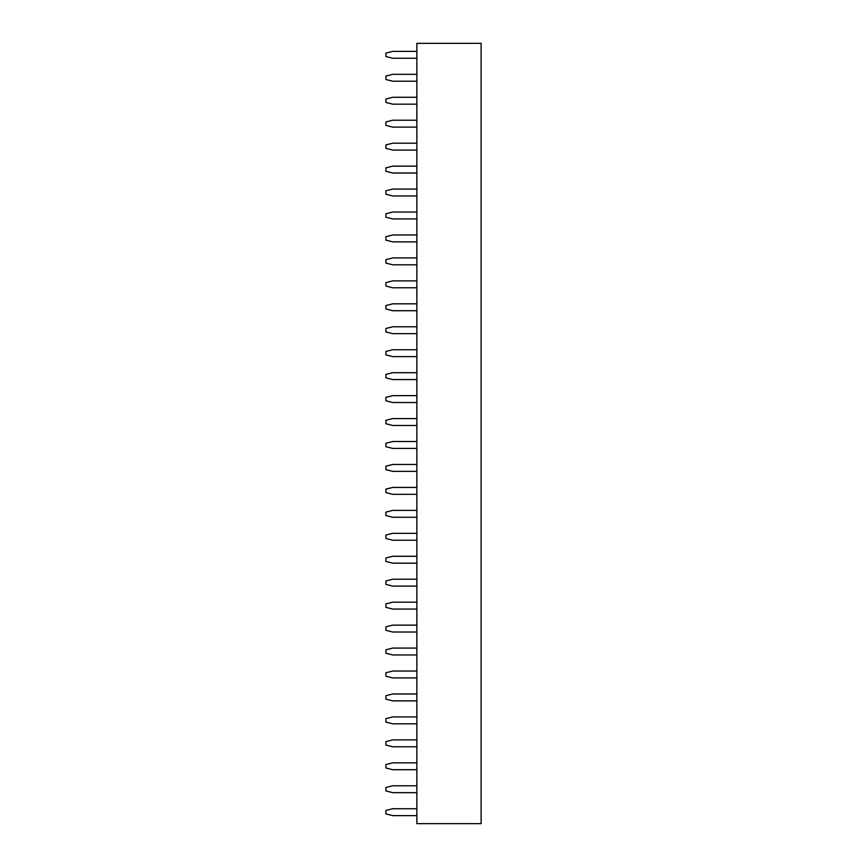 <?xml version="1.0" encoding="UTF-8"?>
<svg xmlns="http://www.w3.org/2000/svg" width="867" height="867" viewBox="0 0 867 867"><rect width="100%" height="100%" fill="white"/><g stroke="black" fill="none" stroke-linecap="round" stroke-linejoin="round"><path stroke-width="1.3" d="M416.864 43.35L481.12 43.35L481.12 823.65L416.864 823.65L416.864 43.35M416.864 517.263L392.762 517.263L385.88 515.551L385.88 512.104L392.762 510.381L416.864 510.381M416.864 540.217L392.762 540.217L385.88 538.494L385.88 535.058L392.762 533.335L416.864 533.335M416.864 563.171L392.762 563.171L385.88 561.448L385.88 558.001L392.762 556.278L416.864 556.278M416.864 632.021L392.762 632.021L385.88 630.298L385.88 626.852L392.762 625.129L416.864 625.129M416.864 609.067L392.762 609.067L385.88 607.344L385.88 603.909L392.762 602.186L416.864 602.186M416.864 586.114L392.762 586.114L385.88 584.401L385.88 580.955L392.762 579.232L416.864 579.232M416.864 769.723L392.762 769.723L385.88 767.999L385.88 764.553L392.762 762.83L416.864 762.83M416.864 746.769L392.762 746.769L385.88 745.046L385.88 741.599L392.762 739.887L416.864 739.887M416.864 723.815L392.762 723.815L385.88 722.092L385.88 718.656L392.762 716.933L416.864 716.933M416.864 654.964L392.762 654.964L385.88 653.241L385.88 649.806L392.762 648.082L416.864 648.082M416.864 677.918L392.762 677.918L385.88 676.195L385.88 672.749L392.762 671.036L416.864 671.036M416.864 700.872L392.762 700.872L385.88 699.149L385.88 695.702L392.762 693.979L416.864 693.979M416.864 471.366L392.762 471.366L385.88 469.643L385.88 466.208L392.762 464.484L416.864 464.484M416.864 494.32L392.762 494.32L385.88 492.597L385.88 489.151L392.762 487.427L416.864 487.427M416.864 173.021L392.762 173.021L385.88 171.298L385.88 167.851L392.762 166.128L416.864 166.128M416.864 195.964L392.762 195.964L385.88 194.251L385.88 190.805L392.762 189.082L416.864 189.082M416.864 241.871L392.762 241.871L385.88 240.148L385.88 236.702L392.762 234.979L416.864 234.979M416.864 218.917L392.762 218.917L385.88 217.194L385.88 213.759L392.762 212.036L416.864 212.036M416.864 356.619L392.762 356.619L385.88 354.896L385.88 351.449L392.762 349.737L416.864 349.737M416.864 333.665L392.762 333.665L385.88 331.942L385.88 328.506L392.762 326.783L416.864 326.783M416.864 310.722L392.762 310.722L385.88 308.999L385.88 305.552L392.762 303.829L416.864 303.829M416.864 264.814L392.762 264.814L385.88 263.091L385.88 259.656L392.762 257.933L416.864 257.933M416.864 287.768L392.762 287.768L385.88 286.045L385.88 282.599L392.762 280.886L416.864 280.886M416.864 379.573L392.762 379.573L385.88 377.849L385.88 374.403L392.762 372.68L416.864 372.68M416.864 448.412L392.762 448.412L385.88 446.7L385.88 443.254L392.762 441.531L416.864 441.531M416.864 402.516L392.762 402.516L385.88 400.792L385.88 397.357L392.762 395.634L416.864 395.634M416.864 425.469L392.762 425.469L385.88 423.746L385.88 420.3L392.762 418.588L416.864 418.588M416.864 792.666L392.762 792.666L385.88 790.942L385.88 787.507L392.762 785.784L416.864 785.784M416.864 127.113L392.762 127.113L385.88 125.401L385.88 121.954L392.762 120.231L416.864 120.231M416.864 150.067L392.762 150.067L385.88 148.344L385.88 144.908L392.762 143.185L416.864 143.185M416.864 104.17L392.762 104.17L385.88 102.447L385.88 99.001L392.762 97.277L416.864 97.277M416.864 58.262L392.762 58.262L385.88 56.55L385.88 53.104L392.762 51.381L416.864 51.381M416.864 81.216L392.762 81.216L385.88 79.493L385.88 76.058L392.762 74.334L416.864 74.334M416.864 815.619L392.762 815.619L385.88 813.896L385.88 810.45L392.762 808.738L416.864 808.738"/></g></svg>
